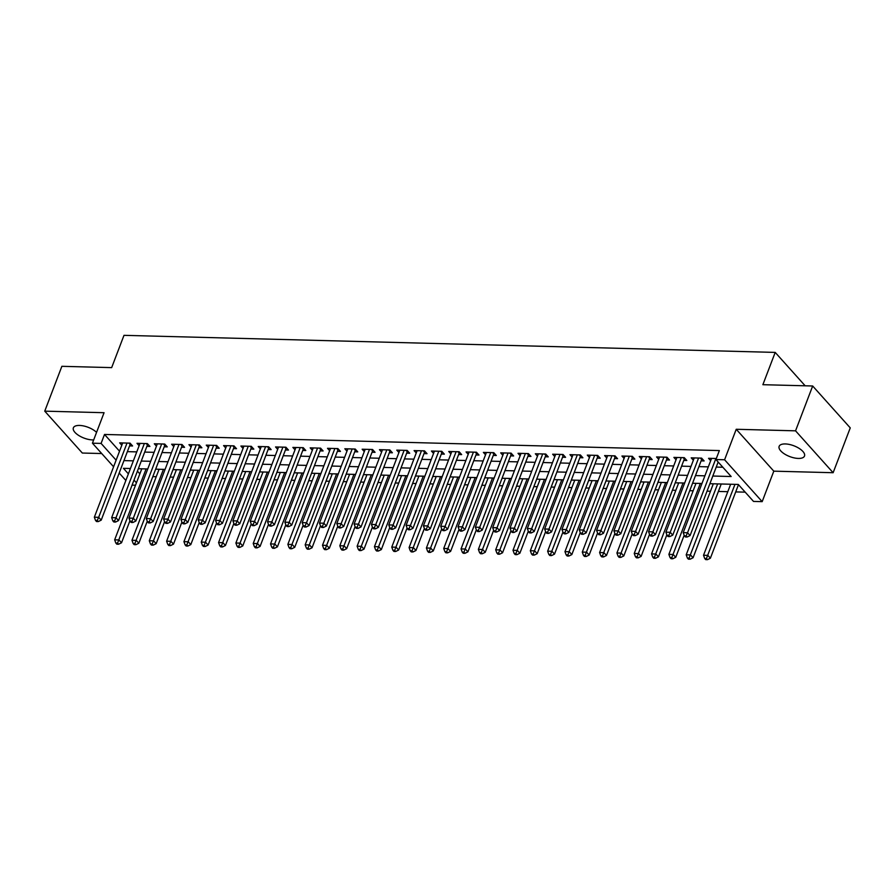 <?xml version="1.0" encoding="UTF-8"?>
<svg xmlns="http://www.w3.org/2000/svg" width="895" height="895" viewBox="0 0 895 895"><rect width="100%" height="100%" fill="white"/><g stroke="black" fill="none" stroke-linecap="round" stroke-linejoin="round"><path stroke-width="1.34" d="M96.559 432.375A13.582 5.773 -159.1 0 0 79.554 425.438A13.582 5.773 -159.1 0 0 73.368 427.844A13.582 5.773 -159.1 0 0 78.794 435.507A13.582 5.773 -159.1 0 0 92.554 439.926A13.582 5.773 -159.1 0 0 93.673 439.915M798.329 458.43A13.582 5.773 -159.1 0 0 804.504 456.025A13.582 5.773 -159.1 0 0 799.09 448.361A13.582 5.773 -159.1 0 0 785.329 443.942A13.582 5.773 -159.1 0 0 779.142 446.336A13.582 5.773 -159.1 0 0 784.557 454A13.582 5.773 -159.1 0 0 798.329 458.43M135.514 485.224L132.08 485.135M805.164 385.801L775.204 352.406L123.991 335.334L111.662 367.621L61.867 366.312L44.75 411.152L82.329 453.038L101.706 453.541M775.204 352.406L762.876 384.693L812.671 385.991L850.25 427.877L833.133 472.717L795.554 430.831L736.227 429.276L724.592 459.761L762.171 501.647L753.512 501.424L738.274 484.441L709.892 483.703M736.227 429.276L773.806 471.162L833.133 472.717M773.806 471.162L762.171 501.647M152.821 476.621L156.256 476.711M170.139 477.069L173.574 477.169M187.458 477.527L190.892 477.617M204.776 477.986L208.211 478.075M222.094 478.433L225.529 478.523M239.412 478.892L242.858 478.982M256.731 479.34L260.176 479.429M274.049 479.798L277.495 479.888M291.378 480.257L294.813 480.346M308.697 480.704L312.131 480.794M326.015 481.163L329.45 481.253M343.333 481.611L346.768 481.7M360.651 482.069L364.086 482.159M377.97 482.517L381.404 482.618M395.288 482.976L398.734 483.065M412.606 483.434L416.052 483.524M429.936 483.882L433.37 483.971M447.254 484.34L450.688 484.43M464.572 484.788L468.007 484.877M481.89 485.247L485.325 485.336M499.209 485.705L502.643 485.795M516.527 486.153L519.961 486.242M533.845 486.611L537.28 486.701M551.163 487.059L554.609 487.148M568.482 487.518L571.927 487.607M585.811 487.965L589.246 488.066M603.129 488.424L606.564 488.513M620.448 488.883L623.882 488.972M637.766 489.33L641.2 489.42M655.084 489.789L658.519 489.878M672.402 490.236L675.837 490.326M689.721 490.695L693.155 490.784M707.039 491.154L710.485 491.243M718.394 491.444L727.803 491.691M735.712 491.903L745.188 492.149M812.671 385.991L795.554 430.831M129.562 445.889L132.594 445.967L130.055 443.137L119.673 442.868L121.809 445.262M146.892 446.348L149.912 446.426L147.384 443.596L136.991 443.316L139.139 445.71M164.21 446.795L167.242 446.873L164.702 444.043L154.309 443.775L156.457 446.169M181.528 447.254L184.56 447.332L182.021 444.502L171.627 444.222L173.775 446.616M198.847 447.701L201.878 447.78L199.339 444.949L188.946 444.681L191.094 447.075M216.165 448.16L219.197 448.238L216.657 445.408L206.264 445.139L208.412 447.534M233.483 448.608L236.515 448.697L233.975 445.867L223.582 445.587L225.73 447.981M250.801 449.066L253.833 449.145L251.294 446.314L240.9 446.046L243.048 448.44M268.12 449.525L271.151 449.603L268.612 446.773L258.219 446.493L260.367 448.887M285.438 449.972L288.47 450.051L285.93 447.22L275.548 446.952L277.696 449.346M302.767 450.431L305.788 450.509L303.26 447.679L292.866 447.41L295.014 449.805M320.086 450.879L323.117 450.957L320.578 448.138L310.185 447.858L312.333 450.252M337.404 451.337L340.436 451.416L337.896 448.585L327.503 448.317L329.651 450.711M354.722 451.796L357.754 451.874L355.214 449.044L344.821 448.764L346.969 451.158M372.04 452.243L375.072 452.322L372.533 449.491L362.139 449.223L364.287 451.617M389.359 452.702L392.39 452.781L389.851 449.95L379.458 449.67L381.606 452.064M406.677 453.15L409.709 453.228L407.169 450.398L396.776 450.129L398.924 452.523M423.995 453.608L427.027 453.687L424.487 450.856L414.094 450.588L416.242 452.982M441.313 454.056L444.345 454.145L441.806 451.315L431.424 451.035L433.572 453.429M458.643 454.515L461.675 454.593L459.135 451.762L448.742 451.494L450.89 453.888M475.961 454.973L478.993 455.052L476.453 452.221L466.06 451.941L468.208 454.336M493.279 455.421L496.311 455.499L493.772 452.669L483.378 452.4L485.526 454.794M510.597 455.879L513.629 455.958L511.09 453.127L500.697 452.859L502.845 455.253M527.916 456.327L530.948 456.405L528.408 453.586L518.015 453.306L520.163 455.7M545.234 456.786L548.266 456.864L545.726 454.033L535.333 453.765L537.481 456.159M562.552 457.244L565.584 457.323L563.044 454.492L552.651 454.212L554.799 456.607M579.87 457.692L582.902 457.77L580.363 454.94L569.97 454.671L572.118 457.065M597.2 458.15L600.221 458.229L597.681 455.398L587.299 455.119L589.447 457.513M614.518 458.598L617.55 458.676L615.01 455.846L604.617 455.577L606.765 457.971M631.836 459.057L634.868 459.135L632.329 456.305L621.935 456.036L624.083 458.43M649.155 459.504L652.187 459.594L649.647 456.763L639.254 456.484L641.402 458.878M666.473 459.963L669.505 460.041L666.965 457.211L656.572 456.942L658.72 459.336M683.791 460.422L686.823 460.5L684.283 457.669L673.89 457.39L676.038 459.784M701.109 460.869L704.141 460.947L701.602 458.117L691.208 457.848L693.356 460.243M137.416 471.139L139.855 473.847M712.812 476.039L731.159 476.52L715.933 459.538L719.356 450.577L104.514 434.455L119.538 451.214M127.37 451.639L136.778 451.885M144.688 452.087L154.097 452.333M162.017 452.546L171.415 452.792M179.336 452.993L188.733 453.239M196.654 453.452L206.063 453.698M213.972 453.899L223.381 454.145M231.29 454.358L240.699 454.604M248.609 454.817L258.017 455.063M265.927 455.264L275.336 455.51M283.245 455.723L292.654 455.969M300.563 456.17L309.972 456.416M317.893 456.629L327.29 456.875M335.211 457.088L344.609 457.334M352.529 457.535L361.938 457.781M369.848 457.994L379.256 458.24M387.166 458.441L396.575 458.687M404.484 458.9L413.893 459.146M421.802 459.348L431.211 459.605M439.121 459.806L448.529 460.052M456.439 460.265L465.847 460.511M473.768 460.712L483.166 460.959M491.086 461.171L500.484 461.417M508.405 461.619L517.813 461.865M525.723 462.077L535.132 462.323M543.041 462.536L552.45 462.782M560.359 462.983L569.768 463.23M577.678 463.442L587.086 463.688M594.996 463.89L604.405 464.136M612.314 464.348L621.723 464.594M629.644 464.796L639.041 465.053M646.962 465.255L656.359 465.501M664.28 465.713L673.689 465.959M681.598 466.161L691.007 466.407M698.917 466.619L708.325 466.866M716.235 467.067L722.847 467.246M716.324 458.508L708.527 458.307L710.675 460.701M113.598 466.787L92.431 443.193L104.066 412.707L44.75 411.152M92.431 443.193L101.09 443.417L116.115 460.175M104.514 434.455L101.09 443.417M715.933 459.538L724.592 459.761M125.859 480.47L119.203 473.041M130.424 468.51L123.432 468.331L128.388 473.858M133.993 480.1L136.432 482.819M701.971 483.49L692.562 483.244M684.653 483.043L675.244 482.797M667.334 482.584L657.926 482.338M650.016 482.125L640.607 481.879M632.698 481.678L623.289 481.432M615.38 481.219L605.971 480.973M598.061 480.772L588.653 480.525M580.732 480.313L571.334 480.067M563.414 479.865L554.016 479.608M546.095 479.407L536.687 479.161M528.777 478.948L519.368 478.702M511.459 478.501L502.05 478.254M494.141 478.042L484.732 477.796M476.822 477.594L467.414 477.348M459.504 477.136L450.095 476.89M442.186 476.677L432.777 476.431M424.856 476.229L415.459 475.983M407.538 475.771L398.141 475.525M390.22 475.323L380.811 475.077M372.902 474.865L363.493 474.618M355.583 474.417L346.175 474.16M338.265 473.958L328.857 473.712M320.947 473.5L311.538 473.254M303.629 473.052L294.22 472.806M286.31 472.594L276.902 472.347M268.981 472.146L259.584 471.9M251.663 471.687L242.265 471.441M234.345 471.229L224.936 470.983M217.026 470.781L207.618 470.535M199.708 470.322L190.299 470.076M182.39 469.875L172.981 469.629M165.072 469.416L155.663 469.17M147.753 468.969L138.345 468.711M123.946 460.601L133.355 460.847M141.265 461.059L150.673 461.305M158.583 461.507L167.991 461.753M175.912 461.965L185.31 462.212M193.23 462.413L202.628 462.659M210.549 462.872L219.957 463.118M227.867 463.33L237.276 463.576M245.185 463.778L254.594 464.024M262.503 464.236L271.912 464.483M279.822 464.684L289.23 464.93M297.14 465.143L306.549 465.389M314.458 465.601L323.867 465.847M331.788 466.049L341.185 466.295M349.106 466.508L358.503 466.754M366.424 466.955L375.833 467.201M383.742 467.414L393.151 467.66M401.061 467.861L410.469 468.107M418.379 468.32L427.788 468.566M435.697 468.779L445.106 469.025M453.015 469.226L462.424 469.472M470.345 469.685L479.742 469.931M487.663 470.132L497.061 470.378M504.981 470.591L514.379 470.837M522.3 471.05L531.708 471.296M539.618 471.497L549.027 471.743M556.936 471.956L566.345 472.202M574.254 472.403L583.663 472.649M591.573 472.862L600.981 473.108M608.891 473.31L618.3 473.556M626.22 473.768L635.618 474.014M643.539 474.227L652.936 474.473M660.857 474.674L670.254 474.921M678.175 475.133L687.584 475.379M695.493 475.581L704.902 475.827M715.888 458.497L687.539 532.749L683.209 532.637L711.559 458.385M718.159 462.033L690.079 535.579L687.539 532.749L686.107 535.892L684.384 535.848L685.391 536.978L687.125 537.022L686.107 535.892M687.125 537.022L690.079 535.579M683.209 532.637L684.384 535.848M730.644 484.24L703.526 555.269L707.856 555.381L710.384 558.211L738.476 484.665M706.423 558.536L704.689 558.491L705.707 559.621L707.442 559.666L706.423 558.536L734.974 484.363M704.689 558.491L703.526 555.269M710.384 558.211L707.442 559.666M698.57 458.039L670.221 532.29L665.891 532.178L694.24 457.927M702.105 458.687L702.038 458.766A2.126 1.477 -41.9 0 0 701.658 459.437L672.76 535.12L670.221 532.29L668.789 535.434L667.055 535.389L668.073 536.53L669.807 536.575L668.789 535.434M669.807 536.575L672.76 535.12M665.891 532.178L667.055 535.389M681.252 457.591L652.902 531.843L648.573 531.719L676.922 457.479M684.787 458.229L684.72 458.318A2.126 1.477 -41.9 0 0 684.339 458.978L655.442 534.673L652.902 531.843L651.471 534.986L649.736 534.942L650.754 536.071L652.489 536.116L651.471 534.986M652.489 536.116L655.442 534.673M648.573 531.719L649.736 534.942M663.933 457.132L635.584 531.384L631.255 531.272L659.604 457.021M667.469 457.77L667.401 457.86A2.126 1.477 -41.9 0 0 667.021 458.531L638.124 534.214L635.584 531.384L634.152 534.528L632.418 534.483L633.436 535.613L635.17 535.657L634.152 534.528M635.17 535.657L638.124 534.214M631.255 531.272L632.418 534.483M646.615 456.674L618.266 530.925L613.925 530.813L642.286 456.562M650.15 457.323L650.083 457.412A2.126 1.477 -41.9 0 0 649.703 458.072L620.794 533.756L618.266 530.925L616.834 534.08L615.1 534.035L616.118 535.165L617.852 535.21L616.834 534.08M617.852 535.21L620.794 533.756M613.925 530.813L615.1 534.035M713.326 483.792L686.197 554.822L690.526 554.934L693.066 557.764L721.236 483.994M689.105 558.077L687.371 558.032L688.389 559.162L690.123 559.207L689.105 558.077L717.656 483.904M687.371 558.032L686.197 554.822M693.066 557.764L690.123 559.207M696.008 483.334L668.878 554.363L673.208 554.475L675.747 557.305L684.172 535.266M671.787 557.63L670.053 557.574L671.071 558.715L672.794 558.76L671.787 557.63L700.337 483.445M670.053 557.574L668.878 554.363M675.747 557.305L672.794 558.76M678.69 482.886L651.56 553.915L655.89 554.027L658.429 556.858L666.853 534.807M654.469 557.171L652.735 557.126L653.753 558.256L655.476 558.301L654.469 557.171L683.019 482.998M652.735 557.126L651.56 553.915M658.429 556.858L655.476 558.301M661.36 482.427L634.242 553.457L638.571 553.569L641.111 556.399L649.524 534.36M637.139 556.712L635.416 556.668L636.423 557.809L638.157 557.853L637.139 556.712L665.701 482.539M635.416 556.668L634.242 553.457M641.111 556.399L638.157 557.853M629.297 456.226L600.937 530.478L596.607 530.366L624.967 456.114M632.832 456.864L632.765 456.953A2.126 1.477 -41.9 0 0 632.385 457.625L603.476 533.308L600.937 530.478L599.516 533.621L597.782 533.577L598.8 534.707L600.534 534.751L599.516 533.621M600.534 534.751L603.476 533.308M596.607 530.366L597.782 533.577M644.042 481.969L616.923 552.998L621.253 553.121L623.793 555.952L632.206 533.901M619.821 556.265L618.098 556.22L619.105 557.35L620.839 557.395L619.821 556.265L648.372 482.092M618.098 556.22L616.923 552.998M623.793 555.952L620.839 557.395M611.979 455.768L583.618 530.019L579.289 529.907L607.649 455.656M615.514 456.416L615.447 456.495A2.126 1.477 -41.9 0 0 615.066 457.166L586.158 532.849L583.618 530.019L582.197 533.174L580.463 533.118L581.481 534.259L583.204 534.304L582.197 533.174M583.204 534.304L586.158 532.849M579.289 529.907L580.463 533.118M626.724 481.521L599.605 552.551L603.935 552.662L606.474 555.493L614.887 533.454M602.503 555.806L600.769 555.761L601.787 556.891L603.521 556.936L602.503 555.806L631.053 481.633M600.769 555.761L599.605 552.551M606.474 555.493L603.521 556.936M594.66 455.32L566.3 529.572L561.97 529.46L590.331 455.208M598.196 455.958L598.128 456.047A2.126 1.477 -41.9 0 0 597.737 456.707L568.84 532.402L566.3 529.572L564.879 532.715L563.145 532.67L564.163 533.8L565.886 533.845L564.879 532.715M565.886 533.845L568.84 532.402M561.97 529.46L563.145 532.67M609.405 481.062L582.287 552.092L586.617 552.204L589.156 555.034L597.569 532.995M585.185 555.359L583.45 555.314L584.469 556.444L586.203 556.489L585.185 555.359L613.735 481.174M583.45 555.314L582.287 552.092M589.156 555.034L586.203 556.489M577.331 454.861L548.982 529.113L544.652 529.001L573.001 454.75M580.866 455.51L580.799 455.589A2.126 1.477 -41.9 0 0 580.419 456.26L551.521 531.943L548.982 529.113L547.55 532.256L545.827 532.212L546.834 533.342L548.568 533.398L547.55 532.256M548.568 533.398L551.521 531.943M544.652 529.001L545.827 532.212M592.087 480.615L564.969 551.644L569.298 551.756L571.838 554.587L580.251 532.547M567.866 554.9L566.132 554.855L567.15 555.985L568.884 556.03L567.866 554.9L596.417 480.727M566.132 554.855L564.969 551.644M571.838 554.587L568.884 556.03M560.013 454.414L531.664 528.665L527.334 528.542L555.683 454.291M563.548 455.052L563.481 455.141A2.126 1.477 -41.9 0 0 563.1 455.801L534.203 531.485L531.664 528.665L530.232 531.809L528.509 531.764L529.516 532.894L531.25 532.939L530.232 531.809M531.25 532.939L534.203 531.485M527.334 528.542L528.509 531.764M542.694 453.955L514.345 528.207L510.016 528.095L538.365 453.843M546.23 454.593L546.163 454.682A2.126 1.477 -41.9 0 0 545.782 455.354L516.885 531.037L514.345 528.207L512.913 531.35L511.179 531.306L512.197 532.435L513.931 532.48L512.913 531.35M513.931 532.48L516.885 531.037M510.016 528.095L511.179 531.306M525.376 453.496L497.027 527.748L492.697 527.636L521.047 453.385M528.911 454.145L528.844 454.235A2.126 1.477 -41.9 0 0 528.464 454.895L499.567 530.578L497.027 527.748L495.595 530.903L493.861 530.858L494.879 531.988L496.613 532.033L495.595 530.903M496.613 532.033L499.567 530.578M492.697 527.636L493.861 530.858M508.058 453.049L479.709 527.3L475.379 527.189L503.728 452.937M511.593 453.687L511.526 453.776A2.126 1.477 -41.9 0 0 511.146 454.447L482.248 530.131L479.709 527.3L478.277 530.444L476.543 530.399L477.561 531.529L479.295 531.574L478.277 530.444M479.295 531.574L482.248 530.131M475.379 527.189L476.543 530.399M490.74 452.59L462.379 526.842L458.05 526.73L486.41 452.478M494.275 453.239L494.208 453.317A2.126 1.477 -41.9 0 0 493.827 453.989L464.919 529.672L462.379 526.842L460.959 529.985L459.224 529.941L460.243 531.082L461.977 531.127L460.959 529.985M461.977 531.127L464.919 529.672M458.05 526.73L459.224 529.941M473.421 452.143L445.061 526.394L440.732 526.271L469.092 452.031M476.957 452.781L476.89 452.87A2.126 1.477 -41.9 0 0 476.509 453.53L447.601 529.225L445.061 526.394L443.64 529.538L441.906 529.493L442.924 530.623L444.658 530.668L443.64 529.538M444.658 530.668L447.601 529.225M440.732 526.271L441.906 529.493M456.103 451.684L427.743 525.936L423.413 525.824L451.774 451.572M459.638 452.322L459.571 452.411A2.126 1.477 -41.9 0 0 459.191 453.083L430.282 528.766L427.743 525.936L426.322 529.079L424.588 529.034L425.606 530.164L427.329 530.209L426.322 529.079M427.329 530.209L430.282 528.766M423.413 525.824L424.588 529.034M438.785 451.225L410.425 525.477L406.095 525.365L434.455 451.114M442.32 451.874L442.253 451.964A2.126 1.477 -41.9 0 0 441.861 452.624L412.964 528.307L410.425 525.477L409.004 528.632L407.27 528.587L408.288 529.717L410.011 529.762L409.004 528.632M410.011 529.762L412.964 528.307M406.095 525.365L407.27 528.587M421.455 450.778L393.106 525.029L388.777 524.917L417.126 450.666M424.991 451.416L424.924 451.505A2.126 1.477 -41.9 0 0 424.543 452.176L395.646 527.86L393.106 525.029L391.674 528.173L389.951 528.128L390.958 529.258L392.692 529.303L391.674 528.173M392.692 529.303L395.646 527.86M388.777 524.917L389.951 528.128M404.137 450.319L375.788 524.571L371.459 524.459L399.808 450.207M407.672 450.968L407.605 451.046A2.126 1.477 -41.9 0 0 407.225 451.718L378.328 527.401L375.788 524.571L374.356 527.726L372.622 527.67L373.64 528.811L375.374 528.856L374.356 527.726M375.374 528.856L378.328 527.401M371.459 524.459L372.622 527.67M386.819 449.872L358.47 524.123L354.14 524.011L382.489 449.76M390.354 450.509L390.287 450.599A2.126 1.477 -41.9 0 0 389.907 451.259L361.009 526.954L358.47 524.123L357.038 527.267L355.304 527.222L356.322 528.352L358.056 528.397L357.038 527.267M358.056 528.397L361.009 526.954M354.14 524.011L355.304 527.222M369.501 449.413L341.152 523.664L336.822 523.553L365.171 449.301M373.036 450.062L372.969 450.14A2.126 1.477 -41.9 0 0 372.589 450.811L343.691 526.495L341.152 523.664L339.72 526.808L337.986 526.763L339.004 527.893L340.738 527.949L339.72 526.808M340.738 527.949L343.691 526.495M336.822 523.553L337.986 526.763M574.769 480.156L547.639 551.186L551.98 551.298L554.508 554.128L562.933 532.089M550.548 554.441L548.814 554.397L549.832 555.538L551.566 555.582L550.548 554.441L579.099 480.268M548.814 554.397L547.639 551.186M554.508 554.128L551.566 555.582M557.451 479.709L530.321 550.727L534.651 550.85L537.19 553.681L545.614 531.63M533.23 553.994L531.496 553.949L532.514 555.079L534.248 555.124L533.23 553.994L561.78 479.821M531.496 553.949L530.321 550.727M537.19 553.681L534.248 555.124M540.132 479.25L513.003 550.28L517.332 550.391L519.872 553.222L528.296 531.183M515.912 553.535L514.178 553.49L515.196 554.62L516.918 554.665L515.912 553.535L544.462 479.362M514.178 553.49L513.003 550.28M519.872 553.222L516.918 554.665M522.814 478.791L495.685 549.821L500.014 549.933L502.554 552.763L510.967 530.724M498.593 553.088L496.859 553.043L497.877 554.173L499.6 554.218L498.593 553.088L527.144 478.914M496.859 553.043L495.685 549.821M502.554 552.763L499.6 554.218M505.485 478.344L478.366 549.373L482.696 549.485L485.235 552.316L493.648 530.276M481.264 552.629L479.541 552.584L480.548 553.714L482.282 553.759L481.264 552.629L509.826 478.456M479.541 552.584L478.366 549.373M485.235 552.316L482.282 553.759M488.167 477.885L461.048 548.915L465.378 549.027L467.917 551.857L476.33 529.818M463.946 552.181L462.223 552.125L463.23 553.267L464.964 553.311L463.946 552.181L492.496 477.997M462.223 552.125L461.048 548.915M467.917 551.857L464.964 553.311M470.848 477.438L443.73 548.467L448.059 548.579L450.599 551.409L459.012 529.359M446.627 551.723L444.893 551.678L445.911 552.808L447.645 552.853L446.627 551.723L475.178 477.55M444.893 551.678L443.73 548.467M450.599 551.409L447.645 552.853M453.53 476.979L426.412 548.008L430.741 548.12L433.281 550.951L441.694 528.911M429.309 551.264L427.575 551.219L428.593 552.36L430.327 552.405L429.309 551.264L457.86 477.091M427.575 551.219L426.412 548.008M433.281 550.951L430.327 552.405M436.212 476.52L409.093 547.55L413.423 547.673L415.962 550.503L424.375 528.453M411.991 550.817L410.257 550.772L411.275 551.902L413.009 551.947L411.991 550.817L440.541 476.643M410.257 550.772L409.093 547.55M415.962 550.503L413.009 551.947M418.894 476.073L391.764 547.102L396.105 547.214L398.633 550.045L407.057 528.005M394.673 550.358L392.939 550.313L393.957 551.443L395.691 551.488L394.673 550.358L423.223 476.185M392.939 550.313L391.764 547.102M398.633 550.045L395.691 551.488M401.575 475.614L374.446 546.644L378.775 546.755L381.315 549.586L389.739 527.547M377.354 549.91L375.62 549.866L376.638 550.996L378.372 551.04L377.354 549.91L405.905 475.726M375.62 549.866L374.446 546.644M381.315 549.586L378.372 551.04M384.257 475.167L357.127 546.196L361.457 546.308L363.996 549.138L372.421 527.099M360.036 549.452L358.302 549.407L359.32 550.537L361.043 550.582L360.036 549.452L388.587 475.279M358.302 549.407L357.127 546.196M363.996 549.138L361.043 550.582M352.183 448.966L323.833 523.206L319.504 523.094L347.853 448.842M355.718 449.603L355.651 449.693A2.126 1.477 -41.9 0 0 355.27 450.353L326.373 526.036L323.833 523.206L322.401 526.361L320.667 526.316L321.685 527.446L323.419 527.491L322.401 526.361M323.419 527.491L326.373 526.036M319.504 523.094L320.667 526.316M334.864 448.507L306.504 522.758L302.174 522.646L330.535 448.395M338.399 449.145L338.332 449.234A2.126 1.477 -41.9 0 0 337.952 449.905L309.043 525.589L306.504 522.758L305.083 525.902L303.349 525.857L304.367 526.987L306.101 527.032L305.083 525.902M306.101 527.032L309.043 525.589M302.174 522.646L303.349 525.857M317.546 448.048L289.186 522.3L284.856 522.188L313.216 447.936M321.081 448.697L321.014 448.787A2.126 1.477 -41.9 0 0 320.634 449.447L291.725 525.13L289.186 522.3L287.765 525.454L286.031 525.41L287.049 526.54L288.783 526.584L287.765 525.454M288.783 526.584L291.725 525.13M284.856 522.188L286.031 525.41M300.228 447.601L271.867 521.852L267.538 521.74L295.898 447.489M303.763 448.238L303.696 448.328A2.126 1.477 -41.9 0 0 303.315 448.999L274.407 524.683L271.867 521.852L270.447 524.996L268.713 524.951L269.731 526.081L271.453 526.126L270.447 524.996M271.453 526.126L274.407 524.683M267.538 521.74L268.713 524.951M366.939 474.708L339.809 545.737L344.139 545.849L346.678 548.68L355.091 526.64M342.718 548.993L340.984 548.948L342.002 550.089L343.725 550.134L342.718 548.993L371.268 474.82M340.984 548.948L339.809 545.737M346.678 548.68L343.725 550.134M349.609 474.26L322.491 545.279L326.82 545.402L329.36 548.232L337.773 526.182M325.388 548.545L323.666 548.501L324.672 549.631L326.406 549.675L325.388 548.545L353.939 474.372M323.666 548.501L322.491 545.279M329.36 548.232L326.406 549.675M332.291 473.802L305.173 544.831L309.502 544.943L312.042 547.774L320.455 525.734M308.07 548.087L306.347 548.042L307.354 549.172L309.088 549.217L308.07 548.087L336.621 473.914M306.347 548.042L305.173 544.831M312.042 547.774L309.088 549.217M314.973 473.343L287.854 544.373L292.184 544.484L294.724 547.315L303.136 525.275M290.752 547.639L289.018 547.595L290.036 548.724L291.77 548.769L290.752 547.639L319.302 473.466M289.018 547.595L287.854 544.373M294.724 547.315L291.77 548.769M282.909 447.142L254.549 521.393L250.22 521.282L278.569 447.03M286.445 447.791L286.366 447.869A2.126 1.477 -41.9 0 0 285.986 448.54L257.089 524.224L254.549 521.393L253.128 524.537L251.394 524.492L252.401 525.633L254.135 525.678L253.128 524.537M254.135 525.678L257.089 524.224M250.22 521.282L251.394 524.492M297.655 472.896L270.536 543.925L274.866 544.037L277.405 546.867L285.818 524.828M273.434 547.181L271.7 547.136L272.718 548.266L274.452 548.311L273.434 547.181L301.984 473.007M271.7 547.136L270.536 543.925M277.405 546.867L274.452 548.311M265.58 446.694L237.231 520.946L232.901 520.823L261.25 446.583M269.115 447.332L269.048 447.422A2.126 1.477 -41.9 0 0 268.668 448.082L239.77 523.776L237.231 520.946L235.799 524.09L234.076 524.045L235.083 525.175L236.817 525.22L235.799 524.09M236.817 525.22L239.77 523.776M232.901 520.823L234.076 524.045M280.336 472.437L253.218 543.466L257.547 543.578L260.087 546.409L268.5 524.369M256.115 546.733L254.381 546.677L255.399 547.818L257.133 547.863L256.115 546.733L284.666 472.549M254.381 546.677L253.218 543.466M260.087 546.409L257.133 547.863M248.262 446.236L219.913 520.487L215.583 520.375L243.932 446.124M251.797 446.873L251.73 446.963A2.126 1.477 -41.9 0 0 251.35 447.634L222.452 523.318L219.913 520.487L218.481 523.631L216.747 523.586L217.765 524.716L219.499 524.761L218.481 523.631M219.499 524.761L222.452 523.318M215.583 520.375L216.747 523.586M263.018 471.989L235.888 543.019L240.218 543.131L242.758 545.961L251.182 523.911M238.797 546.274L237.063 546.23L238.081 547.36L239.815 547.404L238.797 546.274L267.348 472.101M237.063 546.23L235.888 543.019M242.758 545.961L239.815 547.404M230.944 445.777L202.594 520.029L198.265 519.917L226.614 445.665M234.479 446.426L234.412 446.515A2.126 1.477 -41.9 0 0 234.031 447.176L205.134 522.859L202.594 520.029L201.162 523.183L199.428 523.139L200.446 524.269L202.18 524.313L201.162 523.183M202.18 524.313L205.134 522.859M198.265 519.917L199.428 523.139M245.7 471.531L218.57 542.56L222.9 542.672L225.439 545.502L233.863 523.463M221.479 545.816L219.745 545.771L220.763 546.912L222.497 546.957L221.479 545.816L250.029 471.643M219.745 545.771L218.57 542.56M225.439 545.502L222.497 546.957M213.625 445.33L185.276 519.581L180.947 519.469L209.296 445.218M217.161 445.967L217.093 446.057A2.126 1.477 -41.9 0 0 216.713 446.728L187.816 522.411L185.276 519.581L183.844 522.725L182.11 522.68L183.128 523.81L184.862 523.855L183.844 522.725M184.862 523.855L187.816 522.411M180.947 519.469L182.11 522.68M228.382 471.072L201.252 542.101L205.581 542.225L208.121 545.055L216.545 523.004M204.161 545.368L202.427 545.323L203.445 546.453L205.168 546.498L204.161 545.368L232.711 471.195M202.427 545.323L201.252 542.101M208.121 545.055L205.168 546.498M196.307 444.871L167.958 519.122L163.628 519.01L191.977 444.759M199.842 445.52L199.775 445.598A2.126 1.477 -41.9 0 0 199.395 446.269L170.486 521.953L167.958 519.122L166.526 522.266L164.792 522.221L165.81 523.362L167.544 523.407L166.526 522.266M167.544 523.407L170.486 521.953M163.628 519.01L164.792 522.221M211.063 470.625L183.934 541.654L188.263 541.766L190.803 544.596L199.216 522.557M186.842 544.91L185.108 544.865L186.126 545.995L187.849 546.039L186.842 544.91L215.393 470.736M185.108 544.865L183.934 541.654M190.803 544.596L187.849 546.039M178.989 444.423L150.628 518.675L146.299 518.563L174.659 444.312M182.524 445.061L182.457 445.151A2.126 1.477 -41.9 0 0 182.077 445.811L153.168 521.505L150.628 518.675L149.208 521.819L147.474 521.774L148.492 522.904L150.226 522.948L149.208 521.819M150.226 522.948L153.168 521.505M146.299 518.563L147.474 521.774M193.734 470.166L166.615 541.195L170.945 541.307L173.485 544.138L181.898 522.098M169.513 544.462L167.79 544.417L168.797 545.547L170.531 545.592L169.513 544.462L198.063 470.278M167.79 544.417L166.615 541.195M173.485 544.138L170.531 545.592M161.671 443.965L133.31 518.216L128.981 518.104L157.341 443.853M165.206 444.614L165.139 444.692A2.126 1.477 -41.9 0 0 164.758 445.363L135.85 521.047L133.31 518.216L131.889 521.36L130.155 521.315L131.173 522.445L132.896 522.501L131.889 521.36M132.896 522.501L135.85 521.047M128.981 518.104L130.155 521.315M176.416 469.718L149.297 540.748L153.627 540.86L156.166 543.69L164.579 521.651M152.195 544.003L150.461 543.959L151.479 545.089L153.213 545.133L152.195 544.003L180.745 469.83M150.461 543.959L149.297 540.748M156.166 543.69L153.213 545.133M144.352 443.517L115.992 517.757L111.662 517.646L140.023 443.394M147.888 444.155L147.82 444.244A2.126 1.477 -41.9 0 0 147.44 444.904L118.532 520.588L115.992 517.757L114.571 520.912L112.837 520.868L113.855 521.998L115.578 522.042L114.571 520.912M115.578 522.042L118.532 520.588M111.662 517.646L112.837 520.868M159.097 469.26L131.979 540.289L136.308 540.401L138.848 543.231L147.261 521.192M134.876 543.545L133.142 543.5L134.16 544.641L135.895 544.686L134.876 543.545L163.427 469.372M133.142 543.5L131.979 540.289M138.848 543.231L135.895 544.686M127.023 443.059L98.674 517.31L94.344 517.198L122.693 442.947M130.569 443.696L130.491 443.786A2.126 1.477 -41.9 0 0 130.111 444.457L101.213 520.14L98.674 517.31L97.242 520.454L95.519 520.409L96.526 521.539L98.26 521.584L97.242 520.454M98.26 521.584L101.213 520.14M94.344 517.198L95.519 520.409M141.779 468.812L114.661 539.83L118.99 539.953L121.53 542.784L129.943 520.733M117.558 543.097L115.824 543.052L116.842 544.182L118.576 544.227L117.558 543.097L146.109 468.924M115.824 543.052L114.661 539.83M121.53 542.784L118.576 544.227M701.456 458.117L702.038 458.766M700.449 458.095L701.658 459.437M684.138 457.658L684.72 458.318M683.131 457.636L684.339 458.978M666.82 457.211L667.401 457.86M665.813 457.177L667.021 458.531M649.49 456.752L650.083 457.412M648.495 456.73L649.703 458.072M632.172 456.305L632.765 456.953M631.176 456.271L632.385 457.625M614.854 455.846L615.447 456.495M613.858 455.823L615.066 457.166M597.536 455.387L598.128 456.047M596.54 455.365L597.737 456.707M580.217 454.94L580.799 455.589M579.21 454.917L580.419 456.26M562.899 454.481L563.481 455.141M561.892 454.459L563.1 455.801M545.581 454.033L546.163 454.682M544.574 454L545.782 455.354M528.263 453.575L528.844 454.235M527.256 453.552L528.464 454.895M510.944 453.127L511.526 453.776M509.937 453.094L511.146 454.447M493.615 452.669L494.208 453.317M492.619 452.646L493.827 453.989M476.297 452.21L476.89 452.87M475.301 452.188L476.509 453.53M458.978 451.762L459.571 452.411M457.983 451.729L459.191 453.083M441.66 451.304L442.253 451.964M440.664 451.281L441.861 452.624M424.342 450.856L424.924 451.505M423.335 450.823L424.543 452.176M407.024 450.398L407.605 451.046M406.017 450.375L407.225 451.718M389.705 449.939L390.287 450.599M388.698 449.916L389.907 451.259M372.387 449.491L372.969 450.14M371.38 449.469L372.589 450.811M355.069 449.033L355.651 449.693M354.062 449.01L355.27 450.353M337.739 448.585L338.332 449.234M336.744 448.552L337.952 449.905M320.421 448.126L321.014 448.787M319.425 448.104L320.634 449.447M303.103 447.679L303.696 448.328M302.107 447.645L303.315 448.999M285.785 447.22L286.366 447.869M284.778 447.198L285.986 448.54M268.466 446.762L269.048 447.422M267.46 446.739L268.668 448.082M251.148 446.314L251.73 446.963M250.141 446.281L251.35 447.634M233.83 445.855L234.412 446.515M232.823 445.833L234.031 447.176M216.512 445.408L217.093 446.057M215.505 445.374L216.713 446.728M199.193 444.949L199.775 445.598M198.187 444.927L199.395 446.269M181.864 444.491L182.457 445.151M180.868 444.468L182.077 445.811M164.546 444.043L165.139 444.692M163.55 444.021L164.758 445.363M147.227 443.584L147.82 444.244M146.232 443.562L147.44 444.904M129.909 443.137L130.491 443.786M128.902 443.103L130.111 444.457"/></g></svg>
